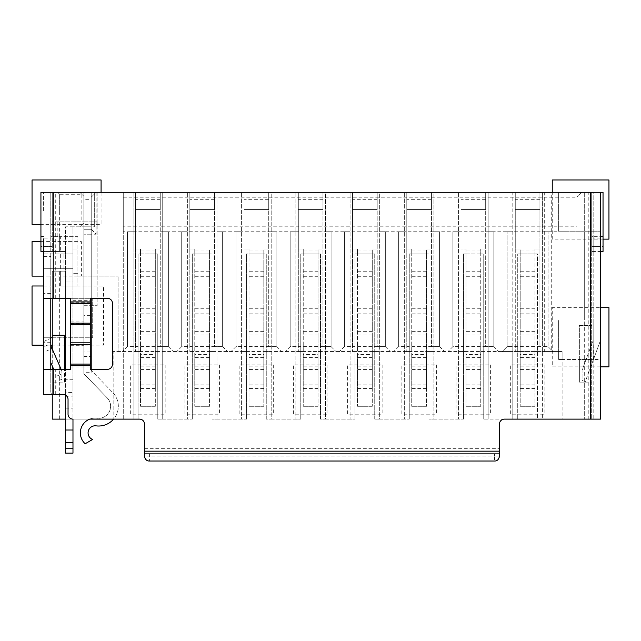 <?xml version="1.0" encoding="UTF-8"?>
<svg xmlns="http://www.w3.org/2000/svg" width="641" height="641" viewBox="0 0 641 641"><rect width="100%" height="100%" fill="white"/><g stroke="black" fill="none" stroke-linecap="round" stroke-linejoin="round"><path stroke-width="0.48" stroke-dasharray="3.21 2.4" d="M512.8 346.637L512.8 192.3L542.382 192.3L512.8 192.3L512.8 419.118L483.218 419.118L517.728 419.118L517.728 253.932L517.728 419.118L512.8 419.118L512.8 346.637L507.127 346.637L502.199 351.564L551.26 351.564L551.26 192.3L600.569 192.3L50.783 192.3L52.266 192.3L52.266 221.882L59.661 221.882L59.661 212.027L81.848 212.027L81.848 194.271L79.877 192.3L52.266 192.3L94.668 192.3L79.877 192.3L83.827 196.242L81.848 194.271L59.661 194.271L59.661 212.027L43.388 212.027L43.388 192.3L91.222 192.3L91.222 212.027L43.388 212.027L43.388 192.3L91.222 192.3L83.827 192.3L83.827 193.037L84.564 192.3L90.477 192.3L84.564 192.3L83.827 193.037L83.827 192.3L83.827 212.027L83.827 192.3L91.222 192.3L91.222 199.696L83.827 199.696L83.827 226.818L91.222 226.818L91.222 197.228L91.222 285.982L91.222 226.818L91.222 229.278L83.827 229.278L83.827 305.709L83.827 226.818L91.222 226.818L91.222 369.312M123.272 231.746L123.272 192.3L581.828 192.3L576.9 197.228L576.9 419.118L537.454 419.118L537.454 253.932L534.987 253.932L534.987 249.004L534.987 388.542L534.987 253.932L520.196 253.932L520.196 249.004L515.268 249.004L520.196 249.004L520.196 388.542L520.196 253.932L517.728 253.932L537.454 253.932L537.454 419.118L542.382 419.118L542.382 192.3L542.382 231.746L548.055 231.746L542.382 231.746L542.382 351.564L562.109 351.564L562.109 419.118L591.691 419.118L576.9 419.118L576.9 231.746L123.272 231.746L123.272 419.118L138.063 419.118L133.128 419.118L133.128 192.3L162.718 192.3L133.128 192.3L133.128 419.118L113.161 419.118L113.161 351.564L512.8 351.564L502.199 351.564L507.127 346.637L507.127 231.746L512.8 231.746L507.127 231.746L507.127 346.637L515.268 346.637L515.268 209.559L539.922 209.559L539.922 346.637L548.055 346.637L542.382 346.637M123.272 419.118L123.272 192.3L96.15 192.3L551.26 192.3M584.296 382.132L579.368 382.132L579.368 325.428L591.691 325.428L591.691 382.132L584.296 382.132L584.296 419.118L584.296 192.3L593.173 192.3L593.173 231.746L584.296 231.746L584.296 192.3L591.691 192.3L581.828 192.3L576.9 197.228L576.9 226.818L123.272 226.818M584.296 325.428L584.296 320.003L593.173 320.003L593.173 359.457L579.368 359.457L579.368 382.132L591.691 382.132L591.691 419.118L591.691 192.3L603.037 192.3L603.037 251.472L600.569 251.472L600.569 246.537L600.569 251.472L593.173 251.472L593.173 246.537L593.173 251.472L600.569 251.472M52.266 246.537L52.266 192.3L40.928 192.3L40.928 246.537L52.266 246.537L52.266 251.472L59.661 251.472L50.783 251.472L50.783 238.893L43.388 238.893L43.388 246.537L50.783 246.537M499.123 457.954A4.928 4.928 0 0 0 499.483 456.096L499.483 453.628L144.473 453.628L499.483 453.628L499.483 424.046A4.928 4.928 0 0 1 504.419 419.118L593.173 419.118L593.173 360.266L600.569 340.227L600.569 359.457L593.47 359.457L600.569 340.227L600.569 419.118L593.173 419.118L593.173 192.3L593.173 236.673L593.173 231.746L600.569 231.746L558.656 231.746L558.656 192.3L558.656 231.746L584.296 231.746L584.296 320.003L558.656 320.003L558.656 351.564L552.983 351.564L548.055 346.637L548.055 231.746L548.055 346.637L552.983 351.564L542.382 351.564L542.382 419.118L562.109 419.118L562.109 359.457L558.656 359.457L558.656 351.564L562.109 351.564L562.109 359.457L579.368 359.457L579.368 325.428L591.691 325.428L591.691 192.3L593.173 192.3L593.173 246.537L600.569 246.537L600.569 192.3L600.569 246.537L593.173 246.537L593.173 236.673L600.569 236.673L600.569 192.3M488.146 192.3L458.563 192.3L488.146 192.3L488.146 231.746L493.818 231.746L488.146 231.746L488.146 419.118L488.146 192.3M433.909 192.3L404.327 192.3L433.909 192.3L433.909 231.746L439.582 231.746L433.909 231.746L433.909 419.118L458.563 419.118L458.563 192.3L458.563 419.118L463.491 419.118L428.973 419.118L428.973 253.932L409.254 253.932L411.722 253.932L411.722 249.004L406.787 249.004L411.722 249.004L411.722 388.542L411.722 253.932L426.513 253.932L426.513 249.004L426.513 388.542L426.513 253.932L428.973 253.932L428.973 419.118L433.909 419.118L433.909 192.3M379.672 192.3L350.082 192.3L379.672 192.3L379.672 231.746L385.337 231.746L379.672 231.746L379.672 419.118L404.327 419.118L404.327 192.3L404.327 419.118L409.254 419.118L374.737 419.118L374.737 253.932L355.018 253.932L357.478 253.932L357.478 249.004L352.55 249.004L357.478 249.004L357.478 388.542L357.478 253.932L372.277 253.932L372.277 249.004L372.277 388.542L372.277 253.932L374.737 253.932L374.737 419.118L379.672 419.118L379.672 192.3M325.428 192.3L295.846 192.3L325.428 192.3L325.428 231.746L331.101 231.746L325.428 231.746L325.428 419.118L350.082 419.118L350.082 192.3L350.082 419.118L355.018 419.118L320.5 419.118L320.5 253.932L300.773 253.932L303.241 253.932L303.241 249.004L298.313 249.004L303.241 249.004L303.241 388.542L303.241 253.932L318.032 253.932L318.032 249.004L318.032 388.542L318.032 253.932L320.5 253.932L320.5 419.118L325.428 419.118L325.428 192.3M271.191 192.3L241.609 192.3L271.191 192.3L271.191 231.746L276.864 231.746L271.191 231.746L271.191 419.118L295.846 419.118L295.846 192.3L295.846 419.118L300.773 419.118L266.263 419.118L266.263 253.932L246.537 253.932L249.004 253.932L249.004 249.004L244.077 249.004L249.004 249.004L249.004 388.542L249.004 253.932L263.796 253.932L263.796 249.004L263.796 388.542L263.796 253.932L266.263 253.932L266.263 419.118L271.191 419.118L271.191 192.3M216.954 192.3L187.372 192.3L216.954 192.3L216.954 231.746L222.627 231.746L216.954 231.746L216.954 419.118L241.609 419.118L241.609 192.3L241.609 419.118L246.537 419.118L212.027 419.118L212.027 253.932L192.3 253.932L194.768 253.932L194.768 249.004L189.832 249.004L194.768 249.004L194.768 388.542L194.768 253.932L209.559 253.932L209.559 249.004L209.559 388.542L209.559 253.932L212.027 253.932L212.027 419.118L216.954 419.118L216.954 192.3M539.922 209.559L515.268 209.559L515.268 199.696L515.268 351.564L515.268 346.637L539.922 346.637L539.922 192.3L539.922 209.559L515.268 209.559L515.268 192.3L515.268 249.004L515.268 209.559L539.922 209.559M534.987 354.521L534.987 406.298L534.987 351.564L534.987 354.521L520.196 354.521L520.196 406.298L520.196 354.521M534.987 351.564L539.922 351.564L534.987 351.564M515.268 351.564L520.196 351.564L515.268 351.564M534.987 249.004L539.922 249.004L534.987 249.004M162.718 419.118L187.372 419.118L187.372 192.3L187.372 419.118L192.3 419.118L157.782 419.118L157.782 253.932L155.322 253.932L155.322 249.004L155.322 388.542L155.322 253.932L140.523 253.932L140.523 249.004L140.523 388.542L140.523 253.932L138.063 253.932L157.782 253.932L157.782 419.118L162.718 419.118L162.718 192.3L162.718 419.118M91.222 372.277L91.222 370.298L112.784 392.58A19.727 19.727 0 0 1 113.601 419.118L89.732 419.118A14.791 14.791 0 0 1 97.071 418.204A12.011 12.011 0 0 0 107.239 397.941A12.011 12.011 0 0 1 97.071 418.204A14.791 14.791 0 0 0 85.157 443.772L92.6 439.47A7.075 7.075 0 0 1 96.078 425.856A19.727 19.727 0 0 0 112.784 392.58L91.222 370.298L91.222 372.277L83.827 372.277L83.827 373.751L83.827 226.818L83.827 234.213L83.827 229.278L91.222 229.278L96.15 234.213L83.827 234.213L91.222 234.213L91.222 229.278M60.647 268.723L60.647 253.932L43.388 253.932L72.978 253.932L65.582 253.932L65.582 241.609L72.978 241.609L65.582 241.609L65.582 251.472L60.647 251.472L60.647 236.673L77.906 236.673L77.906 249.004L72.978 249.004L72.978 241.609L72.978 268.723L43.388 268.723L72.978 268.723L72.978 281.054L65.582 281.054L65.582 298.313L52.266 298.313L52.266 271.191L52.266 419.118L113.161 419.118L113.161 351.564L118.088 351.564L118.088 276.127L118.088 351.564L544.289 351.564L544.289 192.3M148.087 460.847A4.928 4.928 0 0 0 149.401 461.023L149.401 456.096L144.473 456.096L144.473 424.046A4.928 4.928 0 0 0 139.538 419.118L65.582 419.118M133.128 346.637L127.463 346.637L122.527 351.564L127.463 346.637L127.463 231.746L133.128 231.746L127.463 231.746L127.463 346.637L135.596 346.637L135.596 209.559L160.25 209.559L160.25 346.637L168.383 346.637L162.718 346.637M168.383 346.637L168.383 231.746L162.718 231.746L168.383 231.746L168.383 346.637L173.318 351.564L168.383 346.637M160.25 209.559L135.596 209.559L135.596 199.696L135.596 351.564L135.596 346.637L160.25 346.637L160.25 192.3L160.25 209.559L135.596 209.559L135.596 192.3L135.596 209.559L160.25 209.559M155.322 354.521L155.322 406.298L155.322 351.564L155.322 354.521L140.523 354.521L140.523 406.298L140.523 354.521M155.322 351.564L160.25 351.564L155.322 351.564M135.596 351.564L140.523 351.564L135.596 351.564M135.596 249.004L140.523 249.004L135.596 249.004L135.596 209.559L135.596 249.004M155.322 249.004L160.25 249.004L155.322 249.004M138.063 419.118L138.063 253.932L138.063 419.118M155.322 357.59L140.523 357.59M483.218 419.118L483.218 253.932L463.491 253.932L465.959 253.932L465.959 249.004L461.023 249.004L465.959 249.004L465.959 388.542L465.959 253.932L480.75 253.932L480.75 249.004L480.75 388.542L480.75 253.932L483.218 253.932L483.218 419.118M463.491 419.118L463.491 253.932L463.491 419.118M409.254 419.118L409.254 253.932L409.254 419.118M355.018 419.118L355.018 253.932L355.018 419.118M300.773 419.118L300.773 253.932L300.773 419.118M246.537 419.118L246.537 253.932L246.537 419.118M192.3 419.118L192.3 253.932L192.3 419.118M576.9 226.818L576.9 231.746M123.272 197.228L576.9 197.228M591.691 246.537L591.691 192.3L591.691 251.472L591.691 246.537L603.037 246.537M52.266 298.313L65.582 298.313L65.582 271.191L52.266 271.191L59.661 271.191L59.661 298.313L50.783 298.313L50.783 337.759L43.388 337.759L43.388 345.643L43.388 325.924L43.388 394.463L63.114 394.463A4.928 4.928 0 0 1 68.042 399.391L68.042 414.182A4.928 4.928 0 0 0 72.978 419.118L72.978 226.818L65.582 226.818L65.582 251.472L65.582 226.818L94.668 226.818L79.877 226.818L83.827 222.868L83.827 372.277M59.661 236.673L60.647 236.673L60.647 251.472L59.661 251.472L59.661 236.673L50.783 236.673L50.783 192.3L50.783 298.313L43.388 298.313L92.697 298.313L59.661 298.313L59.661 337.759L52.266 337.759M593.173 360.266L593.173 340.227L582.076 370.282L582.076 380.458L585.281 381.643L593.47 359.457L593.173 340.227L582.076 370.282L582.076 380.458L585.281 381.643L593.173 360.266M591.691 236.673L593.173 236.673L593.173 320.003L600.569 320.003L600.569 236.673M600.569 359.457L600.569 320.003L558.656 320.003L558.656 359.457L600.569 359.457M50.783 293.378L43.388 293.378L43.388 256.4L50.783 256.4L50.783 298.313L70.51 298.313L70.51 369.312L50.783 369.312L50.783 391.996L50.783 369.809L43.388 369.809M90.237 300.661L90.237 369.312L107.488 369.312A4.928 4.928 0 0 0 112.423 364.384L112.423 303.241A4.928 4.928 0 0 0 107.488 298.313L90.237 298.313L90.237 300.661L70.51 300.661M50.783 298.313L43.388 298.313L43.388 337.759L92.697 337.759L92.697 298.313L92.697 337.759L59.661 337.759L59.661 419.118M43.388 320.997L43.388 325.924L43.388 320.997L50.783 320.997L50.783 325.924L50.783 320.997L43.388 320.997M50.783 362.59L53.724 369.312M43.388 341.597L50.783 338.368L50.783 343.744L43.876 346.765L50.783 343.744L50.783 345.643L50.783 337.759M50.783 338.368L50.783 369.809M50.783 236.673L50.783 238.893M50.783 256.4L50.783 251.472L52.266 251.472L52.266 221.882L97.136 221.882L83.827 221.882L83.827 212.027L83.827 221.882L81.848 221.882L81.848 212.027L91.222 212.027L91.222 197.228L91.222 305.709L91.222 285.982L91.222 305.709L97.136 305.709L91.222 305.709L91.222 234.213M50.783 391.996L51.448 394.463M43.388 369.312L50.783 369.312M90.237 351.981L83.827 351.981L83.827 315.644L83.827 351.981M91.222 298.313L91.222 199.696L83.827 199.696L83.827 222.868L79.877 226.818L72.978 226.818L72.978 392.428L65.582 392.428L65.582 369.312M91.222 192.3L91.222 193.037L91.222 192.3M90.477 192.3L91.222 193.037L90.477 192.3M83.827 193.037L91.222 193.037L83.827 193.037M83.827 373.751L107.239 397.941L83.827 373.751M83.827 356.492L90.237 356.492M59.661 221.882L81.848 221.882M57.69 192.3L59.661 194.271M94.668 192.3L94.668 226.818L94.668 192.3M96.15 192.3L91.222 197.228L96.15 192.3L91.222 197.228L96.15 192.3L96.15 234.213M52.266 236.673L52.266 192.3L52.266 236.673L77.906 236.673L77.906 285.982L77.906 249.004L72.978 249.004L72.978 281.054L65.582 281.054L65.582 271.191L60.647 271.191L60.647 285.982L60.647 271.191L59.661 271.191M60.647 253.932L65.582 253.932L65.582 453.139L72.978 453.139L72.978 281.054L65.582 281.054L72.978 281.054L72.978 392.428M77.906 285.982L60.647 285.982L77.906 285.982M77.906 273.659L72.978 273.659L77.906 273.659M52.266 369.312L52.266 394.463M52.266 335.291L64.597 335.291L64.597 382.132L52.266 382.132L64.597 382.132L64.597 369.312M65.582 298.313L65.582 251.472L59.661 251.472L59.661 192.3M65.582 395.12L65.582 392.428M40.928 246.537L40.928 251.472L50.783 251.472L43.388 251.472M52.266 349.033L52.266 365.971M77.906 276.127L118.088 276.127L77.906 276.127M57.193 236.673L57.193 221.882M91.222 212.027L91.222 221.882L91.222 212.027M97.136 192.3L97.136 305.709L97.136 192.3M544.289 351.564L552.983 351.564M61.119 369.312L61.881 371.059L61.881 379.256L61.881 371.059L50.783 345.643M61.881 379.256L58.676 380.658L61.881 379.256M187.372 346.637L181.699 346.637L176.772 351.564L181.699 346.637L181.699 231.746L187.372 231.746L181.699 231.746L181.699 346.637L189.832 346.637L189.832 209.559L214.487 209.559L214.487 346.637L222.627 346.637L216.954 346.637M222.627 346.637L222.627 231.746L222.627 346.637L227.555 351.564L222.627 346.637M214.487 209.559L189.832 209.559L189.832 199.696L189.832 351.564L189.832 346.637L214.487 346.637L214.487 192.3L214.487 209.559L189.832 209.559L189.832 192.3L189.832 249.004L189.832 209.559L214.487 209.559M209.559 354.521L209.559 406.298L209.559 351.564L209.559 354.521L194.768 354.521L194.768 406.298L194.768 354.521M209.559 351.564L214.487 351.564L209.559 351.564M189.832 351.564L194.768 351.564L189.832 351.564M209.559 249.004L214.487 249.004L209.559 249.004M209.559 388.542L194.768 388.542M209.559 384.848L194.768 384.848M209.559 357.59L194.768 357.59M209.559 369.416L194.768 369.416M209.559 406.298L194.768 406.298L209.559 406.298M209.559 366.852L194.768 366.852M241.609 346.637L235.936 346.637L231.008 351.564L235.936 346.637L235.936 231.746L241.609 231.746L235.936 231.746L235.936 346.637L244.077 346.637L244.077 209.559L268.723 209.559L268.723 346.637L276.864 346.637L271.191 346.637M276.864 346.637L276.864 231.746L276.864 346.637L281.792 351.564L276.864 346.637M268.723 209.559L244.077 209.559L244.077 199.696L244.077 351.564L244.077 346.637L268.723 346.637L268.723 192.3L268.723 209.559L244.077 209.559L244.077 192.3L244.077 249.004L244.077 209.559L268.723 209.559M263.796 354.521L263.796 406.298L263.796 351.564L263.796 354.521L249.004 354.521L249.004 406.298L249.004 354.521M263.796 351.564L268.723 351.564L263.796 351.564M244.077 351.564L249.004 351.564L244.077 351.564M263.796 249.004L268.723 249.004L263.796 249.004M263.796 388.542L249.004 388.542M263.796 384.848L249.004 384.848M263.796 357.59L249.004 357.59M263.796 369.416L249.004 369.416M263.796 406.298L249.004 406.298L263.796 406.298M263.796 366.852L249.004 366.852M295.846 346.637L290.173 346.637L285.245 351.564L290.173 346.637L290.173 231.746L295.846 231.746L290.173 231.746L290.173 346.637L298.313 346.637L298.313 209.559L322.968 209.559L322.968 346.637L331.101 346.637L325.428 346.637M331.101 346.637L331.101 231.746L331.101 346.637L336.028 351.564L331.101 346.637M322.968 209.559L298.313 209.559L298.313 199.696L298.313 351.564L298.313 346.637L322.968 346.637L322.968 192.3L322.968 209.559L298.313 209.559L298.313 192.3L298.313 249.004L298.313 209.559L322.968 209.559M318.032 354.521L318.032 406.298L318.032 351.564L318.032 354.521L303.241 354.521L303.241 406.298L303.241 354.521M318.032 351.564L322.968 351.564L318.032 351.564M298.313 351.564L303.241 351.564L298.313 351.564M318.032 249.004L322.968 249.004L318.032 249.004M318.032 388.542L303.241 388.542M318.032 384.848L303.241 384.848M318.032 357.59L303.241 357.59M318.032 369.416L303.241 369.416M318.032 406.298L303.241 406.298L318.032 406.298M318.032 366.852L303.241 366.852M350.082 346.637L344.417 346.637L339.482 351.564L344.417 346.637L344.417 231.746L350.082 231.746L344.417 231.746L344.417 346.637L352.55 346.637L352.55 209.559L377.204 209.559L377.204 346.637L385.337 346.637L379.672 346.637M385.337 346.637L385.337 231.746L385.337 346.637L390.273 351.564L385.337 346.637M377.204 209.559L352.55 209.559L352.55 199.696L352.55 351.564L352.55 346.637L377.204 346.637L377.204 192.3L377.204 209.559L352.55 209.559L352.55 192.3L352.55 249.004L352.55 209.559L377.204 209.559M372.277 354.521L372.277 406.298L372.277 351.564L372.277 354.521L357.478 354.521L357.478 406.298L357.478 354.521M372.277 351.564L377.204 351.564L372.277 351.564M352.55 351.564L357.478 351.564L352.55 351.564M372.277 249.004L377.204 249.004L372.277 249.004M372.277 388.542L357.478 388.542M372.277 384.848L357.478 384.848M372.277 357.59L357.478 357.59M372.277 369.416L357.478 369.416M372.277 406.298L357.478 406.298L372.277 406.298M372.277 366.852L357.478 366.852M404.327 346.637L398.654 346.637L393.718 351.564L398.654 346.637L398.654 231.746L404.327 231.746L398.654 231.746L398.654 346.637L406.787 346.637L406.787 209.559L431.441 209.559L431.441 346.637L439.582 346.637L433.909 346.637M439.582 346.637L439.582 231.746L439.582 346.637L444.509 351.564L439.582 346.637M431.441 209.559L406.787 209.559L406.787 199.696L406.787 351.564L406.787 346.637L431.441 346.637L431.441 192.3L431.441 209.559L406.787 209.559L406.787 192.3L406.787 249.004L406.787 209.559L431.441 209.559M426.513 354.521L426.513 406.298L426.513 351.564L426.513 354.521L411.722 354.521L411.722 406.298L411.722 354.521M426.513 351.564L431.441 351.564L426.513 351.564M406.787 351.564L411.722 351.564L406.787 351.564M426.513 249.004L431.441 249.004L426.513 249.004M426.513 388.542L411.722 388.542M426.513 384.848L411.722 384.848M426.513 357.59L411.722 357.59M426.513 369.416L411.722 369.416M426.513 406.298L411.722 406.298L426.513 406.298M426.513 366.852L411.722 366.852M458.563 346.637L452.891 346.637L447.963 351.564L452.891 346.637L452.891 231.746L458.563 231.746L452.891 231.746L452.891 346.637L461.023 346.637L461.023 209.559L485.678 209.559L485.678 346.637L493.818 346.637L488.146 346.637M493.818 346.637L493.818 231.746L493.818 346.637L498.746 351.564L493.818 346.637M485.678 209.559L461.023 209.559L461.023 199.696L461.023 351.564L461.023 346.637L485.678 346.637L485.678 192.3L485.678 209.559L461.023 209.559L461.023 192.3L461.023 249.004L461.023 209.559L485.678 209.559M480.75 354.521L480.75 406.298L480.75 351.564L480.75 354.521L465.959 354.521L465.959 406.298L465.959 354.521M480.75 351.564L485.678 351.564L480.75 351.564M461.023 351.564L465.959 351.564L461.023 351.564M480.75 249.004L485.678 249.004L480.75 249.004M480.75 388.542L465.959 388.542M480.75 384.848L465.959 384.848M480.75 357.59L465.959 357.59M480.75 369.416L465.959 369.416M480.75 406.298L465.959 406.298L480.75 406.298M480.75 366.852L465.959 366.852M83.827 305.709L91.222 305.709L83.827 305.709M83.827 285.982L91.222 285.982L83.827 285.982M43.388 253.932L43.388 268.723M90.237 315.644L83.827 315.644M499.483 456.096L494.556 456.096L494.556 461.023A4.928 4.928 0 0 0 495.87 460.847M497.144 460.294A4.928 4.928 0 0 0 498.025 459.597M498.265 459.341A4.928 4.928 0 0 0 499.115 457.986M144.473 456.096A4.928 4.928 0 0 0 144.682 457.506M144.834 457.954A4.928 4.928 0 0 0 145.691 459.341M146.364 459.982A4.928 4.928 0 0 0 146.813 460.294M591.691 251.472L593.173 251.472L591.691 251.472M600.569 238.893L593.173 238.893M155.322 388.542L140.523 388.542M155.322 384.848L140.523 384.848M155.322 369.416L140.523 369.416M155.322 406.298L140.523 406.298L155.322 406.298M155.322 366.852L140.523 366.852M534.987 388.542L520.196 388.542M534.987 384.848L520.196 384.848M534.987 357.59L520.196 357.59M534.987 369.416L520.196 369.416M534.987 406.298L520.196 406.298L534.987 406.298M534.987 366.852L520.196 366.852M544.85 364.873L544.85 414.182L510.332 414.182L510.332 364.873L544.85 364.873M490.613 364.873L490.613 414.182L456.096 414.182L456.096 364.873L490.613 364.873M436.377 364.873L436.377 414.182L401.859 414.182L401.859 364.873L436.377 364.873M382.132 364.873L382.132 414.182L347.622 414.182L347.622 364.873L382.132 364.873M327.896 364.873L327.896 414.182L293.378 414.182L293.378 364.873L327.896 364.873M273.659 364.873L273.659 414.182L239.141 414.182L239.141 364.873L273.659 364.873M219.422 364.873L219.422 414.182L184.904 414.182L184.904 364.873L219.422 364.873M165.178 364.873L165.178 414.182L130.668 414.182L130.668 364.873L165.178 364.873M43.388 285.982L103.546 285.982L103.546 345.154L52.266 345.154M50.783 345.154L43.388 345.154M40.928 241.609L81.359 241.609L81.359 276.127L43.388 276.127M101.078 192.3L101.078 224.35L40.928 224.35M603.037 239.141L552.246 239.141L552.246 192.3M600.569 366.852L552.246 366.852L552.246 307.68L600.569 307.68M155.322 250.976L140.523 250.976M144.473 448.7L499.483 448.7M588.238 419.118L588.238 192.3M55.719 298.313L55.719 192.3M90.237 366.964L70.51 366.964M55.719 394.463L55.719 369.312M50.783 325.924L43.388 325.924L50.783 325.924M90.237 365.338L70.51 365.338M70.51 345.699L83.827 345.699M70.51 344.073L83.827 344.073M70.51 323.553L83.827 323.553M63.114 268.723L63.114 253.932M65.582 396.178L72.978 396.178M65.582 408.862L72.978 408.862M65.582 448.203L72.978 448.203M72.978 442.707L65.582 442.707M72.978 430.023L65.582 430.023M72.978 379.744L65.582 379.744M593.173 315.076L600.569 315.076M50.783 342.687L43.388 342.687M61.881 373.879L56.704 376.139L61.881 373.879M45.856 351.284L50.783 349.129M209.559 271.239L194.768 271.239M209.559 308.754L194.768 308.754M209.559 335.043L194.768 335.043M209.559 331.349L194.768 331.349M209.559 313.818L194.768 313.818M209.559 276.303L194.768 276.303M209.559 250.976L194.768 250.976M263.796 271.239L249.004 271.239M263.796 308.754L249.004 308.754M263.796 335.043L249.004 335.043M263.796 331.349L249.004 331.349M263.796 313.818L249.004 313.818M263.796 276.303L249.004 276.303M263.796 250.976L249.004 250.976M318.032 271.239L303.241 271.239M318.032 308.754L303.241 308.754M318.032 335.043L303.241 335.043M318.032 331.349L303.241 331.349M318.032 313.818L303.241 313.818M318.032 276.303L303.241 276.303M318.032 250.976L303.241 250.976M372.277 271.239L357.478 271.239M372.277 308.754L357.478 308.754M372.277 335.043L357.478 335.043M372.277 331.349L357.478 331.349M372.277 313.818L357.478 313.818M372.277 276.303L357.478 276.303M372.277 250.976L357.478 250.976M426.513 271.239L411.722 271.239M426.513 308.754L411.722 308.754M426.513 335.043L411.722 335.043M426.513 331.349L411.722 331.349M426.513 313.818L411.722 313.818M426.513 276.303L411.722 276.303M426.513 250.976L411.722 250.976M480.75 271.239L465.959 271.239M480.75 308.754L465.959 308.754M480.75 335.043L465.959 335.043M480.75 331.349L465.959 331.349M480.75 313.818L465.959 313.818M480.75 276.303L465.959 276.303M480.75 250.976L465.959 250.976M70.51 321.934L83.827 321.934M90.237 302.288L70.51 302.288M494.556 453.628L494.556 456.096L149.401 456.096L149.401 453.628M155.322 271.239L140.523 271.239M155.322 308.754L140.523 308.754M155.322 335.043L140.523 335.043M155.322 331.349L140.523 331.349M155.322 313.818L140.523 313.818M155.322 276.303L140.523 276.303M534.987 271.239L520.196 271.239M534.987 308.754L520.196 308.754M534.987 335.043L520.196 335.043M534.987 331.349L520.196 331.349M534.987 313.818L520.196 313.818M534.987 276.303L520.196 276.303M534.987 250.976L520.196 250.976M160.25 199.696L135.596 199.696M214.487 199.696L189.832 199.696M189.832 192.3L214.487 192.3M268.723 199.696L244.077 199.696M244.077 192.3L268.723 192.3M322.968 199.696L298.313 199.696M298.313 192.3L322.968 192.3M377.204 199.696L352.55 199.696M352.55 192.3L377.204 192.3M431.441 199.696L406.787 199.696M406.787 192.3L431.441 192.3M485.678 199.696L461.023 199.696M461.023 192.3L485.678 192.3M135.596 192.3L160.25 192.3M539.922 199.696L515.268 199.696M515.268 192.3L539.922 192.3"/><path stroke-width="0.96" d="M43.388 246.537L43.388 251.472L40.928 251.472L40.928 192.3L603.037 192.3L603.037 251.472L600.569 251.472M123.272 419.118L113.601 419.118A19.727 19.727 0 0 1 96.078 425.856A7.075 7.075 0 0 0 92.6 439.47L85.157 443.772A14.791 14.791 0 0 1 89.732 419.118L139.538 419.118A4.928 4.928 0 0 1 144.473 424.046L144.473 451.168L499.483 451.168L499.483 424.046A4.928 4.928 0 0 1 504.419 419.118L600.569 419.118L600.569 192.3M65.582 419.118L52.266 419.118L52.266 394.463M52.266 337.759L50.783 337.759M53.251 394.463L43.388 394.463L43.388 369.312L53.251 369.312L53.251 394.463L63.114 394.463A4.928 4.928 0 0 1 68.042 399.391L68.042 414.182A4.928 4.928 0 0 0 72.978 419.118L72.978 453.139L65.582 453.139L65.582 395.12M53.251 369.312L70.51 369.312L70.51 298.313L43.388 298.313L43.388 293.378M70.51 301.911L90.237 301.911L90.237 298.313L107.488 298.313A4.928 4.928 0 0 1 112.423 303.241L112.423 364.384A4.928 4.928 0 0 1 107.488 369.312L90.237 369.312L90.237 344.441L70.51 344.441M43.388 251.472L43.388 256.4M43.388 369.312L43.388 238.893M50.783 369.312L50.783 298.313M90.237 301.911L90.237 344.441M91.222 369.312L91.222 298.313M90.237 356.492L91.222 356.492M64.597 369.312L64.597 335.291L52.266 335.291L52.266 349.033M52.266 298.313L52.266 335.291M65.582 369.312L65.582 298.313M43.388 236.673L40.928 236.673M52.266 365.971L52.266 369.312M53.724 369.312L50.783 362.59M50.783 345.643L61.119 369.312M43.388 268.723L43.388 253.932M144.473 451.168L144.473 456.096C145.154 459.485 146.797 461.127 149.401 461.023L494.556 461.023C497.168 461.127 498.81 459.485 499.483 456.096L499.483 451.168M495.87 460.847A4.928 4.928 0 0 0 497.144 460.294M144.682 457.506A4.928 4.928 0 0 0 144.834 457.954M145.691 459.341A4.928 4.928 0 0 0 146.364 459.982M146.813 460.294A4.928 4.928 0 0 0 148.087 460.847M494.556 461.023L149.401 461.023M600.569 236.673L603.037 236.673M52.266 345.154L50.783 345.154M43.388 345.154L32.05 345.154L32.05 285.982L43.388 285.982M43.388 276.127L32.05 276.127L32.05 241.609L40.928 241.609M40.928 224.35L32.05 224.35L32.05 179.977L101.078 179.977L101.078 192.3M552.246 192.3L552.246 179.977L608.95 179.977L608.95 239.141L603.037 239.141M600.569 307.68L608.95 307.68L608.95 366.852L600.569 366.852M590.706 192.3L590.706 419.118M70.51 365.715L90.237 365.715M53.251 192.3L53.251 298.313M70.51 364.088L90.237 364.088M65.582 430.023L72.978 430.023M65.582 442.707L72.978 442.707M65.582 448.203L72.978 448.203M50.783 349.129L52.065 348.568M70.51 303.538L90.237 303.538M90.237 323.184L70.51 323.184M90.237 324.803L70.51 324.803M90.237 342.823L70.51 342.823"/></g></svg>
